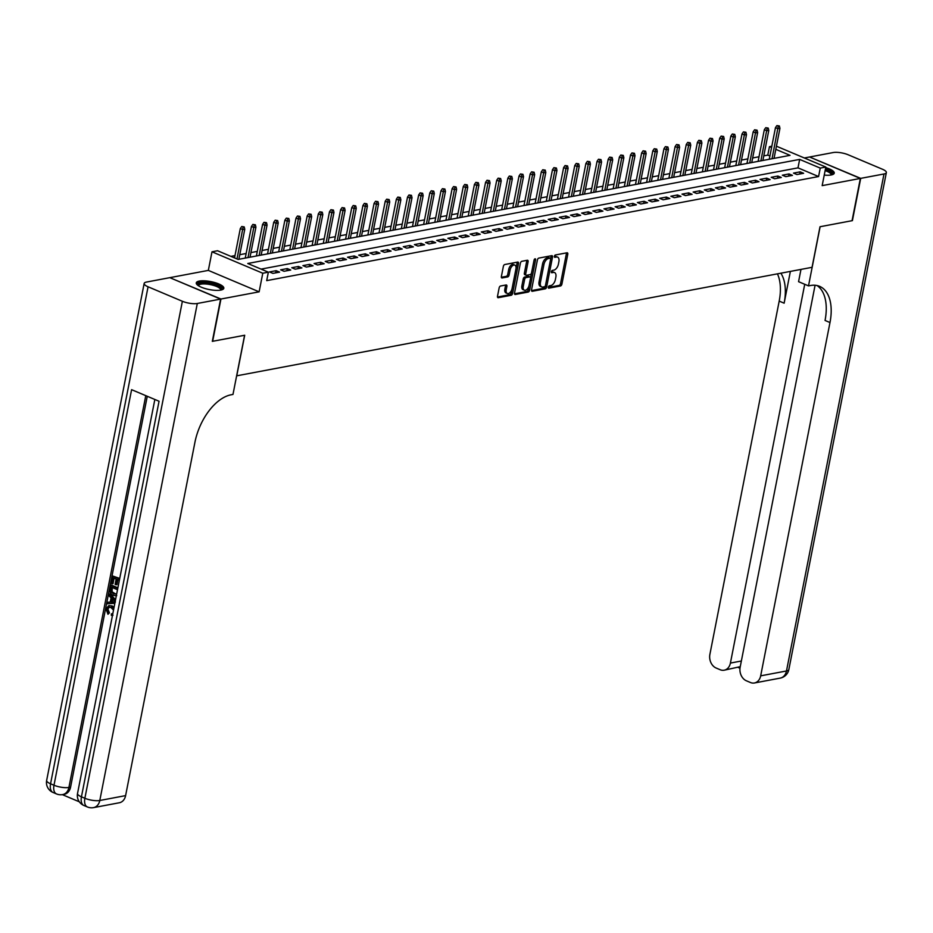 <?xml version="1.0" encoding="UTF-8"?>
<svg xmlns="http://www.w3.org/2000/svg" width="933" height="933" viewBox="0 0 933 933"><rect width="100%" height="100%" fill="white"/><g stroke="black" fill="none" stroke-linecap="round" stroke-linejoin="round"><path stroke-width="1.4" d="M548.324 287.142A1.236 0.688 112.9 0 0 548.872 288.157L560.5 285.964A1.761 0.991 112.9 0 0 561.911 284.099L567.777 254.231A1.761 0.991 112.9 0 0 567.369 252.808A1.761 0.991 112.9 0 0 567.007 252.785L555.38 254.977A1.236 0.688 112.9 0 0 554.925 257.298L556.43 257.018A5.656 3.172 112.9 0 1 557.584 257.111A5.656 3.172 112.9 0 1 558.89 261.66L558.4 264.156A5.656 3.172 112.9 0 1 553.852 270.127L552.348 270.407A1.236 0.688 112.9 0 0 551.893 272.728L553.397 272.448A5.656 3.172 112.9 0 1 554.552 272.553A5.656 3.172 112.9 0 1 555.858 277.089L555.368 279.585A5.656 3.172 112.9 0 1 550.832 285.556L549.327 285.836A1.236 0.688 112.9 0 0 548.324 287.142M220.748 290.093A14.03 4.047 11.1 0 0 223.815 288.285A14.03 4.047 11.1 0 0 215.022 282.629A14.03 4.047 11.1 0 0 199.335 281.066A14.03 4.047 11.1 0 0 196.268 282.874A14.03 4.047 11.1 0 0 205.062 288.53A14.03 4.047 11.1 0 0 220.748 290.093M824.236 175.089A14.03 4.047 11.1 0 0 831.175 174.972A14.03 4.047 11.1 0 0 834.242 173.153A14.03 4.047 11.1 0 0 825.717 167.578M500.578 285.999A1.761 0.991 112.9 0 0 499.155 287.865L497.511 296.251A1.761 0.991 112.9 0 0 497.919 297.674A1.761 0.991 112.9 0 0 498.28 297.697L511.191 295.271A1.761 0.991 112.9 0 0 512.614 293.405L518.468 263.538A1.761 0.991 112.9 0 0 518.06 262.115A1.761 0.991 112.9 0 0 517.71 262.08L504.788 264.517A1.761 0.991 112.9 0 0 503.365 266.383L501.383 276.506A1.761 0.991 112.9 0 0 501.791 277.929A1.761 0.991 112.9 0 0 502.152 277.952L507.68 276.914A1.761 0.991 112.9 0 0 509.103 275.048L510.083 270.034A4.723 2.647 112.9 0 1 514.853 265.124A4.723 2.647 112.9 0 1 515.937 268.926L512.077 288.589A4.723 2.647 112.9 0 1 507.319 293.487A4.723 2.647 112.9 0 1 506.222 289.697L506.876 286.419A1.761 0.991 112.9 0 0 506.467 284.997A1.761 0.991 112.9 0 0 506.106 284.962L500.578 285.999M170.109 277.789L220.946 299.026L212.654 341.291L244.703 335.25L236.749 375.812L812.048 267.316L820.014 226.742L852.062 220.689L860.354 178.436L822.171 185.632L825.822 167.042L820.247 168.092L818.579 176.547L266.698 280.635L268.354 272.179L262.779 273.229L211.989 251.805L217.564 250.744L238.148 259.432L790.041 155.344L775.813 149.338M220.946 299.026L259.129 291.831L262.779 273.229M531.542 289.825A1.761 0.991 112.9 0 0 531.95 291.248A1.761 0.991 112.9 0 0 532.311 291.283L545.234 288.845A1.761 0.991 112.9 0 0 546.645 286.979L552.511 257.111A1.761 0.991 112.9 0 0 552.103 255.689A1.761 0.991 112.9 0 0 551.741 255.665L538.831 258.091A1.761 0.991 112.9 0 0 537.408 259.957L531.542 289.825M528.206 292.052L515.296 294.49A1.761 0.991 112.9 0 1 514.934 294.455A1.761 0.991 112.9 0 1 514.526 293.044L520.392 263.176A1.761 0.991 112.9 0 1 521.804 261.31L527.332 260.26A1.761 0.991 112.9 0 1 527.693 260.295A1.761 0.991 112.9 0 1 528.101 261.718L525.722 273.824A1.761 0.991 112.9 0 0 526.13 275.247A1.761 0.991 112.9 0 0 526.492 275.282L530.166 274.594A1.761 0.991 112.9 0 0 531.577 272.728L534.061 260.109A1.236 0.688 112.9 0 1 535.589 259.829L529.629 290.186A1.761 0.991 112.9 0 1 528.206 292.052L526.842 291.481L514.503 293.802M860.354 178.436L809.564 157.001L804.351 157.98M796.922 174.553L803.616 173.293L800.187 171.847L793.493 173.106L796.922 174.553M785.773 176.652L792.467 175.392L789.038 173.946L782.344 175.206L785.773 176.652M774.623 178.763L781.318 177.492L777.889 176.045L771.194 177.305L774.623 178.763M763.474 180.862L770.168 179.602L766.739 178.156L760.045 179.416L763.474 180.862M752.325 182.961L759.019 181.702L755.59 180.256L748.896 181.515L752.325 182.961M741.175 185.072L747.869 183.801L744.441 182.355L737.746 183.614L741.175 185.072M730.026 187.171L736.72 185.912L733.291 184.454L726.597 185.725L730.026 187.171M718.876 189.271L725.571 188.011L722.142 186.565L715.448 187.825L718.876 189.271M707.727 191.37L714.421 190.11L710.993 188.664L704.298 189.924L707.727 191.37M696.578 193.481L703.272 192.221L699.843 190.764L693.149 192.035L696.578 193.481M685.428 195.58L692.123 194.321L688.694 192.874L682 194.134L685.428 195.58M674.279 197.679L680.973 196.42L677.545 194.974L670.85 196.233L674.279 197.679M663.13 199.79L669.824 198.519L666.395 197.073L659.701 198.332L663.13 199.79M651.98 201.89L658.675 200.63L655.246 199.184L648.552 200.443L651.98 201.89M640.831 203.989L647.525 202.729L644.097 201.283L637.402 202.543L640.831 203.989M629.682 206.1L636.376 204.828L632.947 203.382L626.253 204.642L629.682 206.1M618.532 208.199L625.227 206.939L621.798 205.493L615.104 206.753L618.532 208.199M607.383 210.298L614.077 209.039L610.649 207.593L603.954 208.852L607.383 210.298M596.234 212.397L602.928 211.138L599.499 209.692L592.805 210.951L596.234 212.397M585.084 214.508L591.779 213.249L588.35 211.791L581.656 213.062L585.084 214.508M573.935 216.608L580.629 215.348L577.2 213.902L570.506 215.161L573.935 216.608M562.786 218.707L569.48 217.447L566.051 216.001L559.357 217.261L562.786 218.707M551.636 220.818L558.331 219.547L554.902 218.1L548.207 219.372L551.636 220.818M540.487 222.917L547.181 221.657L543.752 220.211L537.058 221.471L540.487 222.917M529.338 225.016L536.032 223.757L532.603 222.311L525.909 223.57L529.338 225.016M518.188 227.127L524.882 225.856L521.454 224.41L514.759 225.669L518.188 227.127M507.039 229.226L513.733 227.967L510.304 226.521L503.61 227.78L507.039 229.226M495.889 231.326L502.584 230.066L499.155 228.62L492.461 229.88L495.889 231.326M484.74 233.425L491.434 232.165L488.006 230.719L481.311 231.979L484.74 233.425M473.591 235.536L480.285 234.276L476.856 232.818L470.162 234.09L473.591 235.536M462.441 237.635L469.136 236.376L465.707 234.929L459.013 236.189L462.441 237.635M451.292 239.734L457.986 238.475L454.558 237.029L447.863 238.288L451.292 239.734M440.143 241.845L446.837 240.586L443.408 239.128L436.714 240.399L440.143 241.845M428.993 243.945L435.688 242.685L432.259 241.239L425.565 242.498L428.993 243.945M417.844 246.044L424.538 244.784L421.11 243.338L414.415 244.598L417.844 246.044M406.695 248.155L413.389 246.883L409.96 245.437L403.266 246.697L406.695 248.155M395.545 250.254L402.24 248.994L398.811 247.548L392.117 248.808L395.545 250.254M384.396 252.353L391.09 251.094L387.661 249.647L380.967 250.907L384.396 252.353M373.247 254.464L379.941 253.193L376.512 251.747L369.818 253.006L373.247 254.464M362.097 256.563L368.792 255.304L365.363 253.846L358.669 255.117L362.097 256.563M350.948 258.663L357.642 257.403L354.213 255.957L347.519 257.216L350.948 258.663M339.799 260.762L346.493 259.502L343.064 258.056L336.37 259.316L339.799 260.762M328.649 262.873L335.344 261.613L331.915 260.155L325.22 261.427L328.649 262.873M317.5 264.972L324.194 263.712L320.765 262.266L314.071 263.526L317.5 264.972M306.351 267.071L313.045 265.812L309.616 264.366L302.922 265.625L306.351 267.071M295.201 269.182L301.895 267.911L298.467 266.465L291.772 267.724L295.201 269.182M284.052 271.281L290.746 270.022L287.317 268.576L280.623 269.835L284.052 271.281M272.902 273.381L279.597 272.121L276.168 270.675L269.474 271.935L272.902 273.381M818.579 176.547L797.995 167.858L261.088 269.112M769.9 155.998L767.789 155.111L763.8 155.869M759.007 156.767L752.651 157.969M747.858 158.867L741.502 160.068M736.708 160.977L730.352 162.179M725.559 163.077L719.203 164.278M714.41 165.176L708.054 166.377M703.26 167.287L696.904 168.488M692.111 169.386L685.755 170.587M680.962 171.485L674.606 172.687M669.812 173.596L663.456 174.798M658.663 175.696L652.307 176.897M647.514 177.795L641.158 178.996M636.364 179.906L630.008 181.095M625.215 182.005L618.859 183.206M614.066 184.104L607.71 185.305M602.916 186.203L596.56 187.405M591.767 188.314L585.411 189.516M580.618 190.414L574.261 191.615M569.468 192.513L563.112 193.714M558.319 194.624L551.963 195.825M547.17 196.723L540.813 197.924M536.02 198.822L529.664 200.024M524.871 200.933L518.515 202.123M513.721 203.032L507.365 204.234M502.572 205.132L496.216 206.333M491.423 207.231L485.067 208.432M480.273 209.342L473.917 210.543M469.124 211.441L462.768 212.642M457.975 213.54L451.619 214.742M446.825 215.651L440.469 216.853M435.676 217.751L429.32 218.952M424.527 219.85L418.171 221.051M413.377 221.961L407.021 223.162M402.228 224.06L395.872 225.261M391.079 226.159L384.723 227.36M379.929 228.27L373.573 229.46M368.78 230.369L362.424 231.571M357.631 232.469L351.274 233.67M346.481 234.568L340.125 235.769M335.332 236.679L328.976 237.88M324.183 238.778L317.826 239.979M313.033 240.877L306.677 242.079M301.884 242.988L295.528 244.189M290.734 245.087L284.378 246.289M279.585 247.187L273.229 248.388M268.436 249.298L262.08 250.487M257.286 251.397L250.93 252.598M246.137 253.496L239.781 254.697M234.988 255.595L230.894 256.377M775.055 158.178L774.157 157.794M259.129 291.831L208.339 270.395L170.156 277.602M208.339 270.395L211.989 251.805M767.789 155.111L769.457 146.656L771.813 146.213M820.247 168.092L799.651 159.403L247.758 263.491L268.354 272.179M776.431 146.201L825.822 167.042M771.556 147.542L769.457 146.656M797.995 167.858L799.651 159.403M800.187 171.847L799.756 174.016M789.038 173.946L788.607 176.127M777.889 176.045L777.457 178.226M766.739 178.156L766.308 180.326M755.59 180.256L755.159 182.425M744.441 182.355L744.009 184.536M733.291 184.454L732.86 186.635M722.142 186.565L721.71 188.734M710.993 188.664L710.561 190.845M699.843 190.764L699.412 192.944M688.694 192.874L688.262 195.044M677.545 194.974L677.113 197.155M666.395 197.073L665.964 199.254M655.246 199.184L654.814 201.353M644.097 201.283L643.665 203.452M632.947 203.382L632.516 205.563M621.798 205.493L621.366 207.662M610.649 207.593L610.217 209.762M599.499 209.692L599.068 211.873M588.35 211.791L587.918 213.972M577.2 213.902L576.769 216.071M566.051 216.001L565.62 218.182M554.902 218.1L554.47 220.281M543.752 220.211L543.321 222.381M532.603 222.311L532.172 224.48M521.454 224.41L521.022 226.591M510.304 226.521L509.873 228.69M499.155 228.62L498.723 230.789M488.006 230.719L487.574 232.9M476.856 232.818L476.425 234.999M465.707 234.929L465.275 237.099M454.558 237.029L454.126 239.21M443.408 239.128L442.977 241.309M432.259 241.239L431.827 243.408M421.11 243.338L420.678 245.519M409.96 245.437L409.529 247.618M398.811 247.548L398.379 249.717M387.661 249.647L387.23 251.817M376.512 251.747L376.081 253.928M365.363 253.846L364.931 256.027M354.213 255.957L353.782 258.126M343.064 258.056L342.633 260.237M331.915 260.155L331.483 262.336M320.765 262.266L320.334 264.436M309.616 264.366L309.185 266.546M298.467 266.465L298.035 268.646M287.317 268.576L286.886 270.745M276.168 270.675L275.736 272.844M554.552 272.553L553.187 271.969A5.656 3.172 112.9 0 0 552.033 271.865L553.397 272.448M551.321 271.993L552.033 271.865M557.584 257.111L556.208 256.54A5.656 3.172 112.9 0 0 555.053 256.435L556.43 257.018M554.354 256.563L555.053 256.435M548.301 287.434L559.124 285.393A1.761 0.991 112.9 0 0 560.546 283.527L566.401 253.659A1.761 0.991 112.9 0 0 566.424 252.89M550.645 259.036L551.135 256.528A1.761 0.991 112.9 0 0 551.158 255.77M531.518 290.595L543.857 288.262A1.761 0.991 112.9 0 0 545.28 286.396L545.42 285.65M544.475 286.746A1.236 0.688 112.9 0 0 545.478 285.44L550.622 259.222A1.236 0.688 112.9 0 0 550.085 258.208L548.487 258.511A5.656 3.172 112.9 0 0 543.951 264.482L540.429 282.396A5.656 3.172 112.9 0 0 541.735 286.944A5.656 3.172 112.9 0 0 542.889 287.049L544.475 286.746M549.152 257.823A1.236 0.688 112.9 0 0 548.709 257.636L550.085 258.208M541.735 286.944L540.37 286.373A5.656 3.172 112.9 0 1 539.064 281.824L542.574 263.899A5.656 3.172 112.9 0 1 547.123 257.928L548.709 257.636M525.127 274.699A1.761 0.991 112.9 0 1 524.766 274.675A1.761 0.991 112.9 0 1 524.358 273.252L526.725 261.135A1.761 0.991 112.9 0 0 526.748 260.377M531.518 272.961L530.515 278.127M529.023 285.685L528.253 289.615L529.629 290.186M523.261 286.396A4.723 2.647 112.9 0 0 524.358 290.198A4.723 2.647 112.9 0 0 529.116 285.3L530.48 278.372A1.761 0.991 112.9 0 0 530.072 276.949A1.761 0.991 112.9 0 0 529.711 276.914L526.037 277.602A1.761 0.991 112.9 0 0 524.626 279.468L523.261 286.396L521.885 285.825A4.723 2.647 112.9 0 0 522.981 289.615L524.358 290.198M528.964 276.6A1.761 0.991 112.9 0 0 528.696 276.366A1.761 0.991 112.9 0 0 528.335 276.331L529.711 276.914M521.885 285.825L523.25 278.897A1.761 0.991 112.9 0 1 524.673 277.031L528.335 276.331M526.842 291.481A1.761 0.991 112.9 0 0 528.253 289.615M507.319 293.487L505.943 292.915A4.723 2.647 112.9 0 1 504.858 289.113L505.499 285.836A1.761 0.991 112.9 0 0 505.523 285.066M514.853 265.124L513.477 264.54A4.723 2.647 112.9 0 0 508.707 269.45L510.083 270.034M501.359 277.264L506.304 276.331A1.761 0.991 112.9 0 0 507.727 274.465L508.707 269.45M516.007 268.541L517.104 262.954A1.761 0.991 112.9 0 0 517.127 262.185M497.487 297.009L509.826 294.688A1.761 0.991 112.9 0 0 511.237 292.822L511.995 288.973M779.37 125.955L776.886 125.593L779.37 125.955L779.941 128.299L777.935 128.684L775.463 127.646L769.259 159.275M778.262 126.165L772.034 158.75M779.941 128.299L774.04 158.365M775.463 127.646L776.886 125.593M825.332 169.503A12.141 3.51 -168.9 0 1 831.991 174.483A12.141 3.51 -168.9 0 1 831.641 174.868M831.011 174.996A11.243 3.242 11.1 0 0 831.07 174.809A11.243 3.242 11.1 0 0 825.11 170.622M833.845 173.853A13.948 4.024 11.1 0 0 825.437 168.955M198.018 285.451A12.141 3.51 -168.9 0 1 197.983 284.25A12.141 3.51 -168.9 0 1 211.663 283.749A12.141 3.51 -168.9 0 1 221.564 289.603A12.141 3.51 -168.9 0 1 221.214 290M220.585 290.128A11.243 3.242 11.1 0 0 220.643 289.941A11.243 3.242 11.1 0 0 210.8 284.705A11.243 3.242 11.1 0 0 198.694 285.3A11.243 3.242 11.1 0 0 198.577 285.615A11.243 3.242 11.1 0 0 198.554 285.801M223.419 288.985A13.948 4.024 11.1 0 0 210.555 282.979A13.948 4.024 11.1 0 0 196.373 283.679M860.692 178.366L852.4 220.631L820.119 226.719L808.514 285.883L810.404 285.533A44.982 25.214 -67.1 0 1 819.606 286.349A44.982 25.214 -67.1 0 1 829.985 322.538L760.675 675.842L786.484 670.979L883.994 173.981L860.692 178.366L809.867 157.129M808.514 285.883L798.566 281.684L800.969 269.404M804.724 284.285L730.411 663.071A10.799 8.374 -100.7 0 1 724.171 670.209A10.799 8.374 -100.7 0 1 720.183 669.742L716.136 668.028A10.799 8.374 -100.7 0 1 709.885 654.418L779.195 301.102A44.982 25.214 -67.1 0 0 777.434 273.836M780.874 273.194A44.982 25.214 -67.1 0 1 784.14 303.19L790.379 271.398M883.994 173.981A10.799 3.114 11.1 0 0 886.35 172.582A10.799 3.114 11.1 0 0 882.443 169.235L848.132 154.761A10.799 3.114 11.1 0 0 833.204 152.546L809.902 156.942M815.08 285.253L740.149 667.188A10.799 8.374 -100.7 0 0 746.4 680.798L750.447 682.513A10.799 8.374 -100.7 0 0 754.435 682.979A10.799 8.374 -100.7 0 0 760.675 675.842M817.04 285.545A44.982 25.214 -67.1 0 1 825.052 320.451L829.985 322.538M724.171 670.209L740.254 666.652M109.254 607.126L107.913 609.097L109.418 612.806L107.971 614.299L106.047 608.992L108.625 605.75L112.147 605.937L114.071 607.255M109.103 605.692L112.147 605.937M112.496 615.29L111.342 615.43L111.365 613.891L112.438 613.727M114.852 603.313L107.19 603.779L107.482 602.263L110.246 602.17L111.097 597.855L108.788 595.627L109.079 594.111L109.977 593.936L115.575 599.581M107.482 602.263L110.269 602.03M119.342 580.373L117.103 579.428L116.065 584.758L115.109 584.361L116.158 579.02L113.301 577.819L112.135 583.801L111.179 583.405L112.636 575.988L119.727 578.437M117.896 579.766L116.952 584.594L116.065 584.758M114.106 578.157L113.021 583.638L112.135 583.801M147.262 396.28L70.581 787.137A10.799 8.374 79.3 0 1 64.354 794.275L62.674 794.589A10.799 8.374 -100.7 0 0 68.914 787.452L70.581 787.137M62.348 794.648L79.328 801.809M116.252 595.697L113.325 595.429C110.689 594.333 109.616 592.187 110.082 588.991L110.805 585.353L111.692 585.189L117.885 587.802M220.608 299.096L169.818 277.661L146.516 282.058A10.799 3.114 11.1 0 0 144.16 283.457A10.799 3.114 11.1 0 0 148.067 286.793L182.378 301.277A10.799 3.114 11.1 0 0 197.306 303.482L220.608 299.096L212.316 341.35L244.598 335.262L232.982 394.437L231.092 394.787A44.982 25.214 112.9 0 0 194.927 442.312L125.605 795.616A10.799 8.374 79.3 0 1 119.377 802.753L93.568 807.616A10.799 8.374 -100.7 0 0 99.796 800.491L125.605 795.616M197.306 303.482L99.796 800.491A10.799 3.114 -168.9 0 1 84.868 798.275L81.439 796.829L159.053 401.248L131.6 389.667L53.986 785.236L50.557 783.79A10.799 3.114 -168.9 0 1 46.65 780.455L144.16 283.457M112.636 575.988L119.622 578.938M110.805 585.353L117.791 588.303M117.511 589.738L111.47 587.184L111.167 591.919L113.628 594.006L116.718 593.773M112.263 587.522L112.065 591.744L116.054 594.239M111.062 589.271L111.948 589.108M111.167 591.919L112.065 591.744M113.628 594.006L114.526 593.843M109.079 594.111L115.4 600.479M114.036 600.677L111.96 598.683L111.284 602.147L115.424 602.018L114.036 600.677M112.683 599.383L112.17 601.972L115.132 601.89M111.284 602.147L112.17 601.972M113.511 610.135L110.98 607.535L108.764 607.173L107.027 609.261L107.913 609.097M107.027 609.261L108.531 612.981L109.418 612.806M111.365 613.891L112.858 613.471M111.26 606.1L113.861 608.328M108.531 612.981L107.971 614.299M768.221 128.066L765.736 127.693L768.221 128.066L768.792 130.41L766.786 130.783L764.314 129.745L758.109 161.374M767.113 128.276L760.885 160.849M768.792 130.41L762.891 160.464M764.314 129.745L765.736 127.693M757.071 130.165L754.587 129.792L757.071 130.165L757.643 132.509L755.637 132.894L753.164 131.845L746.96 163.473M755.963 130.375L749.735 162.948M757.643 132.509L751.741 162.575M753.164 131.845L754.587 129.792M745.922 132.264L743.438 131.903L745.922 132.264L746.493 134.609L744.487 134.993L742.015 133.944L735.81 165.573M744.814 132.474L738.586 165.059M746.493 134.609L740.592 164.674M742.015 133.944L743.438 131.903M734.772 134.375L732.288 134.002L734.772 134.375L735.344 136.719L733.338 137.093L730.866 136.055L724.661 167.683M733.665 134.585L727.437 167.159M735.344 136.719L729.443 166.774M730.866 136.055L732.288 134.002M723.623 136.475L721.139 136.101L723.623 136.475L724.195 138.819L722.189 139.192L719.716 138.154L713.512 169.783M722.515 136.685L716.287 169.258M724.195 138.819L718.293 168.885M719.716 138.154L721.139 136.101M712.474 138.574L709.99 138.212L712.474 138.574L713.045 140.918L711.039 141.303L708.567 140.253L702.362 171.882M711.366 138.784L705.138 171.357M713.045 140.918L707.144 170.984M708.567 140.253L709.99 138.212M701.324 140.685L698.84 140.312L701.324 140.685L701.896 143.029L699.89 143.402L697.418 142.364L691.213 173.993M700.216 140.895L693.989 173.468M701.896 143.029L695.995 173.083M697.418 142.364L698.84 140.312M690.175 142.784L687.691 142.411L690.175 142.784L690.747 145.128L688.741 145.501L686.268 144.463L680.064 176.092M689.067 142.994L682.839 175.567M690.747 145.128L684.845 175.194M686.268 144.463L687.691 142.411M679.026 144.883L676.542 144.51L679.026 144.883L679.597 147.227L677.591 147.612L675.119 146.563L668.914 178.191M677.918 145.093L671.69 177.667M679.597 147.227L673.696 177.293M675.119 146.563L676.542 144.51M667.876 146.982L665.392 146.621L667.876 146.982L668.448 149.338L666.442 149.712L663.969 148.674L657.765 180.302M666.768 147.192L660.541 179.777M668.448 149.338L662.547 179.393M663.969 148.674L665.392 146.621M656.727 149.093L654.243 148.72L656.727 149.093L657.298 151.438L655.293 151.811L652.82 150.773L646.616 182.401M655.619 149.303L649.391 181.877M657.298 151.438L651.397 181.492M652.82 150.773L654.243 148.72M645.578 151.193L643.094 150.819L645.578 151.193L646.149 153.537L644.143 153.922L641.671 152.872L635.466 184.501M644.47 151.403L638.242 183.976M646.149 153.537L640.248 183.603M641.671 152.872L643.094 150.819M634.428 153.292L631.944 152.93L634.428 153.292L635 155.636L632.994 156.021L630.521 154.971L624.317 186.6M633.32 153.502L627.093 186.087M635 155.636L629.099 185.702M630.521 154.971L631.944 152.93M623.279 155.403L620.795 155.03L623.279 155.403L623.85 157.747L621.845 158.12L619.372 157.082L613.168 188.711M622.171 155.613L615.943 188.186M623.85 157.747L617.949 187.801M619.372 157.082L620.795 155.03M612.13 157.502L609.646 157.129L612.13 157.502L612.701 159.846L610.695 160.219L608.223 159.181L602.018 190.81M611.022 157.712L604.794 190.285M612.701 159.846L606.8 189.912M608.223 159.181L609.646 157.129M600.992 159.601L598.496 159.24L600.992 159.601L601.552 161.945L599.546 162.33L597.073 161.281L590.869 192.909M599.872 159.811L593.645 192.385M601.552 161.945L595.651 192.011M597.073 161.281L598.496 159.24M589.843 161.712L587.347 161.339L589.843 161.712L590.402 164.056L588.396 164.43L585.924 163.392L579.72 195.02M588.723 161.922L582.495 194.496M590.402 164.056L584.501 194.111M585.924 163.392L587.347 161.339M578.693 163.811L576.197 163.438L578.693 163.811L579.253 166.156L577.247 166.529L574.775 165.491L568.57 197.12M577.574 164.021L571.346 196.595M579.253 166.156L573.352 196.222M574.775 165.491L576.197 163.438M567.544 165.911L565.048 165.549L567.544 165.911L568.104 168.255L566.098 168.64L563.625 167.59L557.421 199.219M566.424 166.121L560.197 198.694M568.104 168.255L562.202 198.321M563.625 167.59L565.048 165.549M556.395 168.01L553.899 167.648L556.395 168.01L556.954 170.366L554.948 170.739L552.476 169.701L546.271 201.33M555.275 168.22L549.047 200.805M556.954 170.366L551.053 200.42M552.476 169.701L553.899 167.648M545.245 170.121L542.749 169.748L545.245 170.121L545.805 172.465L543.799 172.838L541.327 171.8L535.122 203.429M544.126 170.331L537.898 202.904M545.805 172.465L539.904 202.531M541.327 171.8L542.749 169.748M534.096 172.22L531.6 171.847L534.096 172.22L534.656 174.564L532.65 174.949L530.177 173.9L523.973 205.528M532.976 172.43L526.748 205.003M534.656 174.564L528.754 204.63M530.177 173.9L531.6 171.847M522.947 174.319L520.451 173.958L522.947 174.319L523.506 176.664L521.5 177.048L519.028 176.01L512.823 207.639M521.827 174.529L515.599 207.114M523.506 176.664L517.605 206.729M519.028 176.01L520.451 173.958M511.797 176.43L509.301 176.057L511.797 176.43L512.357 178.774L510.351 179.148L507.879 178.11L501.674 209.738M510.678 176.64L504.45 209.214M512.357 178.774L506.456 208.829M507.879 178.11L509.301 176.057M500.648 178.53L498.152 178.156L500.648 178.53L501.208 180.874L499.202 181.259L496.729 180.209L490.525 211.838M499.528 178.739L493.3 211.313M501.208 180.874L495.306 210.94M496.729 180.209L498.152 178.156M489.498 180.629L487.003 180.267L489.498 180.629L490.058 182.973L488.052 183.358L485.58 182.308L479.375 213.937M488.379 180.839L482.151 213.412M490.058 182.973L484.157 213.039M485.58 182.308L487.003 180.267M478.349 182.74L475.853 182.367L478.349 182.74L478.909 185.084L476.903 185.457L474.43 184.419L468.226 216.048M477.229 182.95L471.002 215.523M478.909 185.084L473.008 215.138M474.43 184.419L475.853 182.367M467.2 184.839L464.704 184.466L467.2 184.839L467.76 187.183L465.754 187.556L463.281 186.518L457.077 218.147M466.08 185.049L459.852 217.622M467.76 187.183L461.858 217.249M463.281 186.518L464.704 184.466M456.05 186.938L453.555 186.577L456.05 186.938L456.61 189.282L454.604 189.667L452.132 188.618L445.927 220.246M454.931 187.148L448.703 219.722M456.61 189.282L450.709 219.348M452.132 188.618L453.555 186.577M444.901 189.037L442.405 188.676L444.901 189.037L445.461 191.393L443.455 191.766L440.982 190.729L434.778 222.357M443.781 189.259L437.554 221.832M445.461 191.393L439.56 221.448M440.982 190.729L442.405 188.676M433.752 191.148L431.256 190.775L433.752 191.148L434.311 193.493L432.306 193.866L429.833 192.828L423.629 224.456M432.632 191.358L426.404 223.932M434.311 193.493L428.41 223.558M429.833 192.828L431.256 190.775M422.602 193.248L420.107 192.874L422.602 193.248L423.162 195.592L421.156 195.977L418.684 194.927L412.479 226.556M421.483 193.458L415.255 226.031M423.162 195.592L417.261 225.658M418.684 194.927L420.107 192.874M411.453 195.347L408.957 194.985L411.453 195.347L412.013 197.691L410.007 198.076L407.534 197.038L401.33 228.667M410.333 195.557L404.106 228.142M412.013 197.691L406.112 227.757M407.534 197.038L408.957 194.985M400.304 197.458L397.808 197.085L400.304 197.458L400.863 199.802L398.858 200.175L396.385 199.137L390.181 230.766M399.184 197.668L392.956 230.241M400.863 199.802L394.962 229.856M396.385 199.137L397.808 197.085M389.154 199.557L386.659 199.184L389.154 199.557L389.714 201.901L387.708 202.286L385.236 201.236L379.031 232.865M388.035 199.767L381.807 232.34M389.714 201.901L383.813 231.967M385.236 201.236L386.659 199.184M378.005 201.656L375.509 201.295L378.005 201.656L378.565 204L376.559 204.385L374.086 203.336L367.882 234.964M376.885 201.866L370.658 234.451M378.565 204L372.664 234.066M374.086 203.336L375.509 201.295M366.856 203.767L364.36 203.394L366.856 203.767L367.415 206.111L365.409 206.485L362.937 205.447L356.733 237.075M365.736 203.977L359.508 236.55M367.415 206.111L361.514 236.166M362.937 205.447L364.36 203.394M355.706 205.866L353.21 205.493L355.706 205.866L356.266 208.211L354.26 208.584L351.788 207.546L345.583 239.175M354.587 206.076L348.359 238.65M356.266 208.211L350.365 238.277M351.788 207.546L353.21 205.493M344.557 207.966L342.061 207.604L344.557 207.966L345.117 210.31L343.111 210.695L340.638 209.645L334.434 241.274M343.437 208.176L337.21 240.749M345.117 210.31L339.215 240.376M340.638 209.645L342.061 207.604M333.408 210.077L330.912 209.703L333.408 210.077L333.967 212.421L331.961 212.794L329.489 211.756L323.284 243.385M332.288 210.287L326.06 242.86M333.967 212.421L328.066 242.475M329.489 211.756L330.912 209.703M322.258 212.176L319.762 211.803L322.258 212.176L322.818 214.52L320.812 214.893L318.34 213.855L312.135 245.484M321.139 212.386L314.911 244.959M322.818 214.52L316.917 244.586M318.34 213.855L319.762 211.803M311.109 214.275L308.613 213.914L311.109 214.275L311.669 216.619L309.663 217.004L307.19 215.955L300.986 247.583M309.989 214.485L303.761 247.058M311.669 216.619L305.767 246.685M307.19 215.955L308.613 213.914M299.959 216.374L297.464 216.013L299.959 216.374L300.519 218.73L298.513 219.103L296.041 218.065L289.836 249.694M298.84 216.584L292.612 249.169M300.519 218.73L294.618 248.784M296.041 218.065L297.464 216.013M288.81 218.485L286.314 218.112L288.81 218.485L289.37 220.829L287.364 221.203L284.892 220.165L278.687 251.793M287.691 218.695L281.463 251.269M289.37 220.829L283.469 250.884M284.892 220.165L286.314 218.112M277.661 220.585L275.165 220.211L277.661 220.585L278.221 222.929L276.215 223.314L273.742 222.264L267.538 253.893M276.541 220.794L270.313 253.368M278.221 222.929L272.319 252.995M273.742 222.264L275.165 220.211M266.511 222.684L264.016 222.322L266.511 222.684L267.071 225.028L265.065 225.413L262.593 224.363L256.388 255.992M265.392 222.894L259.164 255.479M267.071 225.028L261.17 255.094M262.593 224.363L264.016 222.322M255.362 224.795L252.866 224.421L255.362 224.795L255.922 227.139L253.916 227.512L251.444 226.474L245.239 258.103M254.243 225.005L248.015 257.578M255.922 227.139L250.021 257.193M251.444 226.474L252.866 224.421M244.213 226.894L241.717 226.521L244.213 226.894L244.773 229.238L242.767 229.623L240.294 228.573L234.533 257.916M243.093 227.104L237.005 258.954M244.773 229.238L238.871 259.304M240.294 228.573L241.717 226.521M566.401 253.659L567.777 254.231M560.546 283.527L561.911 284.099M559.124 285.393L560.5 285.964M551.135 256.528L552.511 257.111M545.28 286.396L546.645 286.979M543.857 288.262L545.234 288.845M531.682 291.014L532.311 291.283M547.123 257.928L548.487 258.511M542.574 263.899L543.951 264.482M539.064 281.824L540.429 282.396M514.666 294.222L515.296 294.49M526.725 261.135L528.101 261.718M524.358 273.252L525.722 273.824M534.387 259.316L535.589 259.829M524.673 277.031L526.037 277.602M523.25 278.897L524.626 279.468M505.499 285.836L506.876 286.419M504.858 289.113L506.222 289.697M507.727 274.465L509.103 275.048M506.304 276.331L507.68 276.914M501.522 277.684L502.152 277.952M517.104 262.954L518.468 263.538M511.237 292.822L512.614 293.405M509.826 294.688L511.191 295.271M497.639 297.429L498.28 297.697M784.14 303.19L779.195 301.102M730.411 663.071L741.362 661.007M786.484 670.979A10.799 8.374 79.3 0 1 780.245 678.104A10.799 10.799 0 0 0 788.84 669.579A10.799 3.114 -168.9 0 1 786.484 670.979M148.067 286.793L50.557 783.79A10.799 6.053 112.9 0 0 53.041 792.479L56.481 793.925A10.799 6.053 -67.1 0 1 53.986 785.236A10.799 3.114 -168.9 0 0 68.914 787.452L145.781 395.65M154.843 399.476L77.532 793.482A10.799 3.114 -168.9 0 0 81.439 796.829A10.799 6.053 112.9 0 0 83.935 805.506L87.364 806.952A10.799 6.053 -67.1 0 1 84.868 798.275L182.378 301.277M113.639 602.077L114.526 601.902M548.966 257.648L550.33 258.231M524.766 274.675L526.13 275.247M528.696 276.366L530.072 276.949M754.435 682.979L780.245 678.104M788.84 669.579L886.35 172.582M738.295 667.538L739.986 668.25M77.532 793.482A10.799 10.799 0 0 0 83.935 805.506M87.364 806.952A10.799 10.799 0 0 0 93.568 807.616M46.65 780.455A10.799 10.799 0 0 0 53.041 792.479M56.481 793.925A10.799 10.799 0 0 0 62.674 794.589M116.718 595.651L115.82 595.814M113.01 615.22L112.123 615.395M109.511 605.587L108.625 605.75"/></g></svg>
